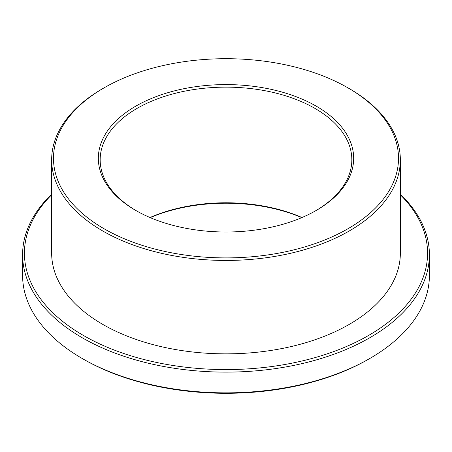 <?xml version="1.0" encoding="UTF-8"?>
<svg xmlns="http://www.w3.org/2000/svg" width="452" height="452" viewBox="0 0 452 452"><rect width="100%" height="100%" fill="white"/><g stroke="black" fill="none" stroke-linecap="round" stroke-linejoin="round"><path stroke-width="0.68" d="M104.016 228.729A172.511 99.598 0 0 0 347.983 228.729A172.511 99.598 0 0 0 347.989 87.874A172.511 99.598 0 0 0 347.983 87.874L349.277 88.62A174.342 100.655 180 0 1 349.283 88.62A174.342 100.655 180 0 1 400.342 159.793A174.342 100.655 180 0 1 292.721 252.787A174.342 100.655 180 0 1 102.723 230.966A174.342 100.655 180 0 1 51.658 159.793A174.342 100.655 180 0 1 102.717 88.62L104.011 87.874A172.511 99.598 0 0 0 104.016 228.729M135.724 210.417L135.724 210.417A127.667 73.71 180 0 1 135.724 106.18A127.667 73.71 180 0 1 316.276 106.18A127.667 73.71 180 0 1 316.276 210.417A127.667 73.71 180 0 1 135.724 210.417M315.626 210.79A125.837 72.653 0 0 0 351.837 159.793A125.837 72.653 0 0 0 314.982 108.423A125.837 72.653 0 0 0 177.845 92.671A125.837 72.653 0 0 0 100.163 159.793A125.837 72.653 0 0 0 136.374 210.79M51.658 194.789A201.569 116.373 0 0 0 83.467 335.491A201.569 116.373 0 0 0 348.882 345.447A201.569 116.373 0 0 0 400.342 194.789M400.342 194.207A203.4 117.43 180 0 1 429.4 254.696A203.4 117.43 180 0 1 303.84 363.188A203.4 117.43 180 0 1 82.174 337.729A203.4 117.43 180 0 1 22.6 254.696A203.4 117.43 180 0 1 51.658 194.207M301.795 217.61A127.667 73.71 0 0 0 150.205 217.61M150.002 217.525A125.837 72.653 180 0 1 301.998 217.525M369.826 358.464L368.533 359.216A201.569 116.373 180 0 1 83.467 359.216L82.174 358.47A203.4 117.43 0 0 0 369.826 358.464A203.4 117.43 0 0 0 429.4 275.432L429.4 254.696M51.658 159.793L51.658 253.199A174.342 100.655 0 0 0 102.723 324.372A174.342 100.655 0 0 0 292.721 346.192A174.342 100.655 0 0 0 400.342 253.199L400.342 159.793M22.6 254.696L22.6 275.432A203.4 117.43 0 0 0 82.174 358.464A203.4 117.43 0 0 0 82.174 358.47L83.467 359.216A201.569 116.373 180 0 1 83.467 359.21M349.283 88.62L347.989 87.874A172.511 99.598 0 0 0 104.011 87.874"/></g></svg>
